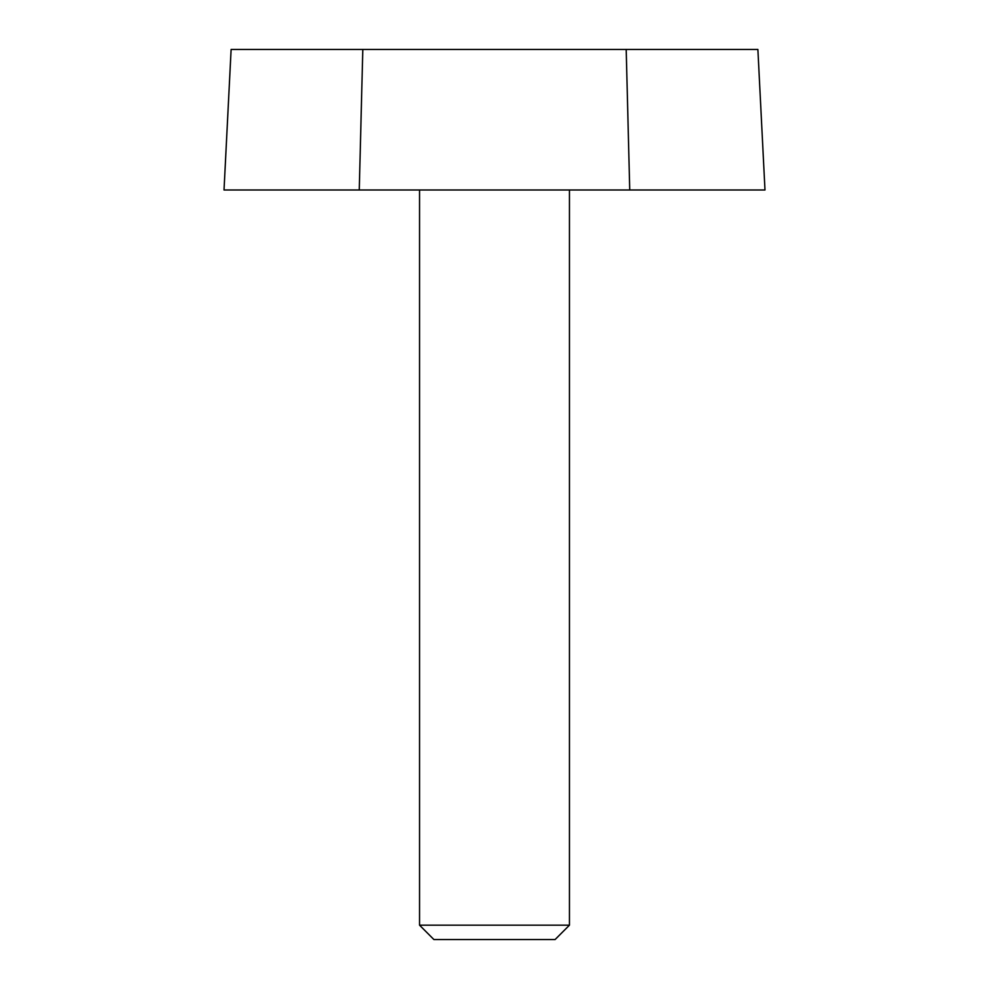 <?xml version="1.0" encoding="UTF-8"?>
<svg xmlns="http://www.w3.org/2000/svg" width="989" height="989" viewBox="0 0 989 989"><rect width="100%" height="100%" fill="white"/><g stroke="black" fill="none" stroke-linecap="round" stroke-linejoin="round"><path stroke-width="1.48" d="M231.117 49.45L224.021 189.987L359.267 189.987L362.802 49.45L231.117 49.45M626.198 49.45L629.733 189.987L764.979 189.987L757.883 49.45L362.802 49.45M629.733 189.987L359.267 189.987M433.911 939.55L555.089 939.55L569.454 925.172L419.546 925.172L433.911 939.55M419.546 189.987L419.546 925.172M569.454 189.987L569.454 925.172"/></g></svg>
